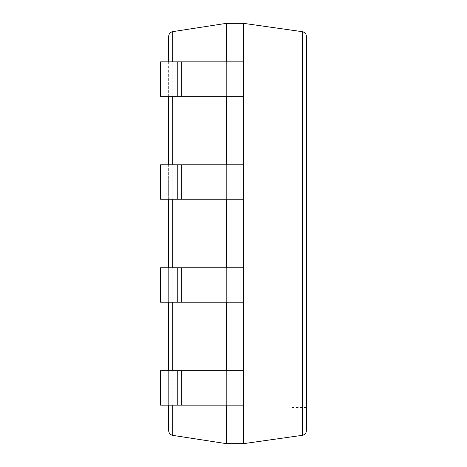 <?xml version="1.0" encoding="UTF-8"?>
<svg xmlns="http://www.w3.org/2000/svg" width="467" height="467" viewBox="0 0 467 467"><rect width="100%" height="100%" fill="white"/><g stroke="black" fill="none" stroke-linecap="round" stroke-linejoin="round"><path stroke-width="0.35" stroke-dasharray="2.33 1.75" d="M226.361 443.65L226.361 23.35L172.772 31.628C170.227 32.229 168.85 33.828 168.651 36.438L168.651 430.562C168.85 433.172 170.227 434.771 172.772 435.372L226.361 443.65L243.587 443.65L302.272 435.326C304.852 434.754 306.247 433.148 306.457 430.51L306.457 36.49C306.247 33.852 304.852 32.246 302.272 31.674L302.272 435.326M226.361 23.35L243.587 23.35L243.587 443.65M240.015 61.854L160.543 61.854L226.361 61.854L226.361 96.307L177.769 96.307L177.769 61.854L177.769 96.307L243.587 96.307L243.587 61.854L243.587 96.307L243.587 61.854L226.361 61.854L226.361 96.307L226.361 61.854L243.587 61.854L240.015 61.854L240.015 96.307M240.015 164.798L160.543 164.798L226.361 164.798L226.361 199.251L177.769 199.251L177.769 164.798L177.769 199.251L243.587 199.251L243.587 164.798L243.587 199.251L243.587 164.798L226.361 164.798L226.361 199.251L226.361 164.798L243.587 164.798L240.015 164.798L240.015 199.251M240.015 267.749L160.543 267.749L226.361 267.749L226.361 302.202L177.769 302.202L177.769 267.749L177.769 302.202L243.587 302.202L243.587 267.749L243.587 302.202L243.587 267.749L226.361 267.749L226.361 302.202L226.361 267.749L243.587 267.749L240.015 267.749L240.015 302.202M240.015 370.693L160.543 370.693L226.361 370.693L226.361 405.146L177.769 405.146L177.769 370.693L177.769 405.146L243.587 405.146L243.587 370.693L243.587 405.146L243.587 370.693L226.361 370.693L226.361 405.146L226.361 370.693L243.587 370.693L240.015 370.693L240.015 405.146M168.651 61.854L168.651 96.307M168.651 164.798L168.651 199.251M168.651 267.749L168.651 302.202M168.651 370.693L168.651 405.146M243.587 23.35L302.272 31.674M306.457 385.287L306.457 407.58L306.457 385.287M291.863 385.287L291.863 407.58L291.863 385.287M226.361 370.693L160.543 370.693L160.543 405.146L160.543 370.693L160.543 405.146L226.361 405.146L226.361 370.693L226.361 405.146M177.769 370.693L177.769 405.146M226.361 267.749L160.543 267.749L160.543 302.202L160.543 267.749L160.543 302.202L226.361 302.202L226.361 267.749L226.361 302.202M177.769 267.749L177.769 302.202M226.361 164.798L160.543 164.798L160.543 199.251L160.543 164.798L160.543 199.251L226.361 199.251L226.361 164.798L226.361 199.251M177.769 164.798L177.769 199.251M226.361 61.854L160.543 61.854L160.543 96.307L160.543 61.854L160.543 96.307L226.361 96.307L226.361 61.854L226.361 96.307M177.769 61.854L177.769 96.307M172.772 31.628L172.772 435.372M172.772 61.854L172.772 96.307M172.772 164.798L172.772 199.251M172.772 267.749L172.772 302.202M172.772 370.693L172.772 405.146M181.342 370.693L181.342 405.146M164.115 370.693L164.115 405.146L164.115 370.693M181.342 267.749L181.342 302.202M164.115 267.749L164.115 302.202L164.115 267.749M181.342 164.798L181.342 199.251M164.115 164.798L164.115 199.251L164.115 164.798M181.342 61.854L181.342 96.307M164.115 61.854L164.115 96.307L164.115 61.854M291.863 407.58L306.457 407.58M291.863 362.993L306.457 362.993"/><path stroke-width="0.7" d="M226.361 405.146L226.361 443.65L243.587 443.65L243.587 23.35L226.361 23.35L172.772 31.628C170.227 32.229 168.85 33.828 168.651 36.438L168.651 61.854M226.361 443.65L172.772 435.372C170.227 434.771 168.85 433.172 168.651 430.562L168.651 405.146M226.361 23.35L226.361 61.854M226.361 96.307L226.361 164.798M226.361 199.251L226.361 267.749M226.361 302.202L226.361 370.693M168.651 96.307L168.651 164.798M168.651 199.251L168.651 267.749M168.651 302.202L168.651 370.693M243.587 23.35L302.272 31.674C304.852 32.246 306.247 33.852 306.457 36.49L306.457 430.51C306.247 433.148 304.852 434.754 302.272 435.326L243.587 443.65M177.769 405.146L160.543 405.146L160.543 370.693L177.769 370.693L177.769 405.146L243.587 405.146L243.587 370.693L240.015 370.693L240.015 405.146M177.769 370.693L240.015 370.693M177.769 302.202L160.543 302.202L160.543 267.749L177.769 267.749L177.769 302.202L243.587 302.202L243.587 267.749L240.015 267.749L240.015 302.202M177.769 267.749L240.015 267.749M177.769 199.251L160.543 199.251L160.543 164.798L177.769 164.798L177.769 199.251L243.587 199.251L243.587 164.798L240.015 164.798L240.015 199.251M177.769 164.798L240.015 164.798M177.769 96.307L160.543 96.307L160.543 61.854L177.769 61.854L177.769 96.307L243.587 96.307L243.587 61.854L240.015 61.854L240.015 96.307M177.769 61.854L240.015 61.854M172.772 31.628L172.772 61.854M172.772 96.307L172.772 164.798M172.772 199.251L172.772 267.749M172.772 302.202L172.772 370.693M172.772 405.146L172.772 435.372M302.272 31.674L302.272 435.326M181.342 370.693L181.342 405.146M181.342 267.749L181.342 302.202M181.342 164.798L181.342 199.251M181.342 61.854L181.342 96.307"/></g></svg>
